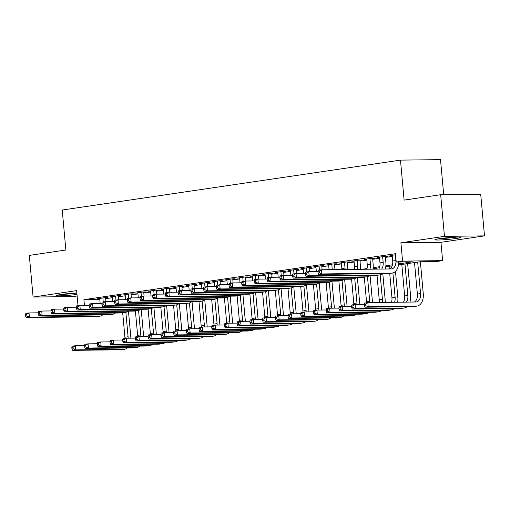 <?xml version="1.0" encoding="UTF-8"?>
<svg xmlns="http://www.w3.org/2000/svg" width="510" height="510" viewBox="0 0 510 510"><rect width="100%" height="100%" fill="white"/><g stroke="black" fill="none" stroke-linecap="round" stroke-linejoin="round"><path stroke-width="0.76" d="M76.863 292.989A13.075 0.867 174.8 0 0 61.206 294.474A13.075 0.867 174.8 0 0 56.623 295.558A13.075 0.867 174.8 0 0 63.603 295.692A13.075 0.867 174.8 0 0 76.991 294.423M456.393 238.457A13.075 0.867 174.8 0 0 460.976 237.373A13.075 0.867 174.8 0 0 453.377 237.277A13.075 0.867 174.8 0 0 439.512 238.661A13.075 0.867 174.8 0 0 434.928 239.745A13.075 0.867 174.8 0 0 442.521 239.84A13.075 0.867 174.8 0 0 456.393 238.457M443.7 194.673L440.512 159.643L400.478 160.121L62.226 210.024L65.866 250.008L29.306 255.402L33.093 297.049L73.134 296.571L77.137 295.978M400.478 160.121L404.111 200.105L440.672 194.712L480.707 194.233L484.5 235.881L444.465 236.359L400.911 242.785L402.575 261.114L442.616 260.629L436.254 261.573L420.023 261.764L398.463 264.945M400.911 242.785L440.946 242.307L484.5 235.881M440.946 242.307L442.616 260.629M440.672 194.712L444.465 236.359M105.595 297.916L107.82 297.585L105.111 297.617L97.48 298.745L99.737 298.713M118.307 296.036L120.532 295.711L117.829 295.743L110.198 296.865L112.455 296.839M131.025 294.162L133.25 293.83L130.547 293.868L122.916 294.99L125.167 294.965M143.743 292.287L145.968 291.956L143.259 291.988L135.634 293.116L137.885 293.091M156.455 290.407L158.68 290.082L155.977 290.113L148.346 291.242L150.603 291.21M169.173 288.532L171.398 288.207L168.695 288.239L161.064 289.361L163.315 289.336M181.891 286.658L184.116 286.327L181.407 286.359L173.782 287.487L176.033 287.462M194.603 284.784L196.828 284.452L194.125 284.484L186.494 285.613L188.751 285.587M207.321 282.903L209.546 282.578L206.843 282.61L199.212 283.738L201.463 283.707M220.04 281.029L222.264 280.704L219.561 280.736L211.93 281.858L214.181 281.832M232.751 279.155L234.982 278.823L232.273 278.855L224.642 279.984L226.899 279.958M245.469 277.281L247.694 276.949L244.991 276.981L237.36 278.109L239.611 278.077M258.188 275.4L260.412 275.075L257.709 275.107L250.078 276.229L252.329 276.203M270.906 273.526L273.13 273.194L270.421 273.233L262.79 274.354L265.047 274.329M283.617 271.651L285.842 271.32L283.139 271.352L275.508 272.48L277.765 272.455M296.335 269.771L298.56 269.446L295.857 269.478L288.226 270.606L290.477 270.574M309.054 267.897L311.278 267.572L308.569 267.603L300.945 268.725L303.195 268.7M321.765 266.022L323.99 265.691L321.287 265.723L313.656 266.851L315.913 266.826M334.483 264.148L336.708 263.817L334.005 263.849L326.374 264.977L328.625 264.951M347.202 262.267L349.426 261.942L346.717 261.974L339.093 263.103L341.343 263.071M359.913 260.393L362.138 260.068L359.435 260.1L351.804 261.222L354.061 261.197M372.631 258.519L374.856 258.188L372.153 258.219L364.522 259.348L366.773 259.322M385.35 256.645L387.575 256.313L384.871 256.345L377.241 257.474L379.491 257.442M398.59 263.899L412.45 261.853L396.219 262.051L395.46 253.719L83.914 299.682L99.807 299.491M105.659 298.675L112.525 297.661M118.377 296.794L125.243 295.787M131.095 294.92L137.961 293.907M143.807 293.046L150.673 292.032M156.525 291.172L163.391 290.158M169.244 289.291L176.109 288.277M181.962 287.417L188.821 286.403M194.673 285.543L201.539 284.529M207.391 283.668L214.257 282.655M220.11 281.788L226.969 280.774M232.821 279.913L239.687 278.9M245.54 278.039L252.405 277.026M258.258 276.159L265.123 275.151M270.969 274.284L277.835 273.271M283.688 272.41L290.553 271.397M296.406 270.536L303.272 269.522M309.117 268.655L315.983 267.642M321.835 266.781L328.701 265.767M334.554 264.907L341.419 263.893M347.272 263.032L354.131 262.019M359.983 261.152L366.849 260.138M372.702 259.278L379.567 258.264M385.42 257.403L392.279 256.39M395.556 254.77L389.952 255.593L392.209 255.567M78.017 305.694L76.647 290.623L33.093 297.049M83.914 299.682L84.43 305.369M396.219 262.051L402.575 261.114M392.133 265.882L385.751 266.819M379.414 267.756L373.033 268.7M362.049 269.293L367.028 268.56M373.161 267.654L379.74 266.679M385.879 265.774L392.458 264.805M392.177 255.268L392.706 261.018A8.383 5.38 -98.4 0 1 389.729 268.961M395.358 254.796L395.881 260.546A8.383 5.38 -98.4 0 1 391.693 268.904A8.383 5.38 -98.4 0 1 391.227 268.942L321.491 269.777L321.867 273.94L391.61 273.105A12.571 8.071 81.6 0 0 392.305 273.048A12.571 8.071 81.6 0 0 398.667 262.019M317.972 271.371L318.31 270.249L321.491 269.777L319.241 271.186L317.972 271.371L318.125 273.035L319.394 272.85L319.241 271.186M319.394 272.85L321.867 273.94L318.693 274.412L388.429 273.577A12.571 8.071 81.6 0 0 389.13 273.519L392.305 273.048M318.693 274.412L318.125 273.035M364.287 304.17L364.44 305.841L365.708 305.649L365.562 303.985L364.287 304.17L364.625 303.048L367.806 302.577L368.182 306.746L416.281 306.166A12.571 8.071 81.6 0 0 416.982 306.108A12.571 8.071 81.6 0 0 423.262 293.575L420.367 261.757M417.69 262.108L420.559 293.607A8.383 5.38 -98.4 0 1 416.37 301.965A8.383 5.38 -98.4 0 1 415.905 302.003L367.806 302.577L365.562 303.985M414.509 262.58L417.378 294.072A8.383 5.38 -98.4 0 1 414.4 302.022M365.708 305.649L368.182 306.746L365.007 307.211L413.106 306.637A12.571 8.071 81.6 0 0 413.801 306.58L416.982 306.108M365.007 307.211L364.44 305.841M439.665 238.635A12.992 0.861 174.8 0 0 456.112 237.144M454.69 237.201A11.316 0.752 -5.2 0 1 441.08 238.444M76.385 293.014A11.316 0.752 -5.2 0 1 65.739 294.091A11.316 0.752 -5.2 0 1 62.775 294.251M61.359 294.448A12.992 0.861 174.8 0 0 65.184 294.244A12.992 0.861 174.8 0 0 76.87 293.084M379.465 257.142L379.988 262.892A8.383 5.38 -98.4 0 1 378.771 269.089M382.64 256.677L383.169 262.42A8.383 5.38 -98.4 0 1 381.652 269.057M385.248 269.012A12.571 8.071 81.6 0 0 385.872 262.389L385.318 256.339M305.254 273.245L305.407 274.916L306.682 274.724L306.529 273.06L305.254 273.245L305.592 272.123L308.773 271.651L309.156 275.821L378.892 274.979A12.571 8.071 81.6 0 0 379.593 274.928A12.571 8.071 81.6 0 0 382.366 273.647M317.985 271.543L308.773 271.651L306.529 273.06M306.682 274.724L309.156 275.821L305.974 276.286L375.717 275.451A12.571 8.071 81.6 0 0 376.412 275.394L379.593 274.928M305.974 276.286L305.407 274.916M366.747 259.016L367.27 264.766A8.383 5.38 -98.4 0 1 366.837 269.235M369.928 258.551L370.451 264.301A8.383 5.38 -98.4 0 1 369.865 269.197M372.957 269.159A12.571 8.071 81.6 0 0 373.154 264.263L372.606 258.219M292.542 275.126L292.689 276.79L293.964 276.605L293.811 274.935L292.542 275.126L292.88 273.998L296.055 273.532L296.438 277.695L366.174 276.86A12.571 8.071 81.6 0 0 366.875 276.802A12.571 8.071 81.6 0 0 369.654 275.521M305.273 273.417L296.055 273.532L293.811 274.935M293.964 276.605L296.438 277.695L293.256 278.16L362.999 277.325A12.571 8.071 81.6 0 0 363.694 277.274L366.875 276.802M293.256 278.16L292.689 276.79M354.029 260.897L354.552 266.641A8.383 5.38 -98.4 0 1 354.501 269.382M357.21 260.425L357.733 266.175A8.383 5.38 -98.4 0 1 357.618 269.344M360.462 269.312A12.571 8.071 81.6 0 0 360.436 266.144L359.888 260.094M279.824 277L279.977 278.664L281.246 278.479L281.093 276.809L279.824 277L280.162 275.872L283.343 275.406L283.719 279.569L353.462 278.734A12.571 8.071 81.6 0 0 354.157 278.677A12.571 8.071 81.6 0 0 356.936 277.402M292.555 275.292L283.343 275.406L281.093 276.809M281.246 278.479L283.719 279.569L280.545 280.041L350.281 279.206A12.571 8.071 81.6 0 0 350.982 279.148L354.157 278.677M280.545 280.041L279.977 278.664M341.317 262.771L341.84 268.521A8.383 5.38 -98.4 0 1 341.891 269.535M344.492 262.299L345.015 268.05A8.383 5.38 -98.4 0 1 345.066 269.497M347.801 269.458A12.571 8.071 81.6 0 0 347.724 268.018L347.17 261.968M267.106 278.874L267.259 280.545L268.528 280.353L268.381 278.69L267.106 278.874L267.444 277.752L270.625 277.281L271.008 281.443L340.744 280.608A12.571 8.071 81.6 0 0 341.445 280.557A12.571 8.071 81.6 0 0 344.218 279.276M279.837 277.172L270.625 277.281L268.381 278.69M268.528 280.353L271.008 281.443L267.827 281.915L337.563 281.08A12.571 8.071 81.6 0 0 338.264 281.023L341.445 280.557M267.827 281.915L267.259 280.545M409.919 302.073A12.571 8.071 81.6 0 0 410.544 295.449L407.643 263.594M404.972 263.982L407.841 295.481A8.383 5.38 -98.4 0 1 406.323 302.118M401.797 264.454L404.659 295.953A8.383 5.38 -98.4 0 1 403.442 302.149M351.568 306.051L351.721 307.715L352.996 307.53L352.844 305.86L351.568 306.051L351.913 304.923L355.087 304.451L355.47 308.62L403.569 308.04A12.571 8.071 81.6 0 0 404.264 307.989A12.571 8.071 81.6 0 0 407.044 306.708M364.306 304.342L355.087 304.451L352.844 305.86M352.996 307.53L355.47 308.62L352.289 309.085L400.388 308.512A12.571 8.071 81.6 0 0 401.083 308.454L404.264 307.989M352.289 309.085L351.721 307.715M397.628 302.22A12.571 8.071 81.6 0 0 397.832 297.324L395.473 271.422M392.898 272.926L395.122 297.355A8.383 5.38 -98.4 0 1 394.542 302.258M389.079 266.328L389.321 268.961M389.723 273.43L391.948 297.827A8.383 5.38 -98.4 0 1 391.514 302.296M338.857 307.925L339.01 309.589L340.278 309.404L340.125 307.734L338.857 307.925L339.195 306.797L342.376 306.331L342.752 310.494L390.851 309.921A12.571 8.071 81.6 0 0 391.546 309.863A12.571 8.071 81.6 0 0 394.326 308.582M351.588 306.217L342.376 306.331L340.125 307.734M340.278 309.404L342.752 310.494L339.571 310.966L387.67 310.386A12.571 8.071 81.6 0 0 388.371 310.329L391.546 309.863M339.571 310.966L339.01 309.589M385.139 302.373A12.571 8.071 81.6 0 0 385.114 299.204L382.787 273.64M380.186 274.801L382.411 299.236A8.383 5.38 -98.4 0 1 382.29 302.404M376.361 268.209L376.444 269.121M377.011 275.304L379.23 299.702A8.383 5.38 -98.4 0 1 379.179 302.443M326.139 309.799L326.292 311.463L327.56 311.278L327.414 309.615L326.139 309.799L326.476 308.677L329.658 308.206L330.034 312.369L378.133 311.795A12.571 8.071 81.6 0 0 378.834 311.737A12.571 8.071 81.6 0 0 381.608 310.462M338.869 308.097L329.658 308.206L327.414 309.615M327.56 311.278L330.034 312.369L326.859 312.84L374.958 312.26A12.571 8.071 81.6 0 0 375.653 312.209L378.834 311.737M326.859 312.84L326.292 311.463M372.472 302.519A12.571 8.071 81.6 0 0 372.396 301.078L370.069 275.521M367.468 276.681L369.693 301.11A8.383 5.38 -98.4 0 1 369.744 302.558M364.293 277.185L366.511 301.582A8.383 5.38 -98.4 0 1 366.562 302.762M313.42 311.674L313.573 313.344L314.849 313.153L314.695 311.489L313.42 311.674L313.765 310.552L316.94 310.08L317.322 314.249L365.421 313.669A12.571 8.071 81.6 0 0 366.116 313.612A12.571 8.071 81.6 0 0 368.896 312.337M326.151 309.972L316.94 310.08L314.695 311.489M314.849 313.153L317.322 314.249L314.141 314.715L362.24 314.141A12.571 8.071 81.6 0 0 362.935 314.083L366.116 313.612M314.141 314.715L313.573 313.344M328.599 264.645L329.058 269.688M331.781 264.18L332.278 269.65M334.981 269.618L334.458 263.842M254.388 280.749L254.541 282.419L255.816 282.228L255.663 280.564L254.388 280.749L254.732 279.627L257.907 279.155L258.289 283.324L328.026 282.483A12.571 8.071 81.6 0 0 328.727 282.432A12.571 8.071 81.6 0 0 331.506 281.15M267.125 279.046L257.907 279.155L255.663 280.564M255.816 282.228L258.289 283.324L255.108 283.789L324.851 282.954A12.571 8.071 81.6 0 0 325.546 282.897L328.727 282.432M255.108 283.789L254.541 282.419M359.76 304.4A12.571 8.071 81.6 0 0 359.678 302.953L357.357 277.395M354.75 278.556L356.974 302.985A8.383 5.38 -98.4 0 1 357.025 304.432M351.575 279.059L353.793 303.456A8.383 5.38 -98.4 0 1 353.851 304.636M300.709 313.554L300.855 315.218L302.13 315.033L301.977 313.363L300.709 313.554L301.047 312.426L304.228 311.961L304.604 316.123L352.703 315.543A12.571 8.071 81.6 0 0 353.398 315.492A12.571 8.071 81.6 0 0 356.178 314.211M313.44 311.846L304.228 311.961L301.977 313.363M302.13 315.033L304.604 316.123L301.423 316.589L349.522 316.015A12.571 8.071 81.6 0 0 350.223 315.958L353.398 315.492M301.423 316.589L300.855 315.218M315.881 266.526L316.34 271.562M319.062 266.054L319.426 270.083M322.11 269.771L321.74 265.723M241.676 282.629L241.829 284.293L243.098 284.108L242.945 282.438L241.676 282.629L242.014 281.501L245.195 281.035L245.571 285.198L315.314 284.363A12.571 8.071 81.6 0 0 316.009 284.306A12.571 8.071 81.6 0 0 318.788 283.024M254.407 280.921L245.195 281.035L242.945 282.438M243.098 284.108L245.571 285.198L242.39 285.664L312.133 284.829A12.571 8.071 81.6 0 0 312.834 284.778L316.009 284.306M242.39 285.664L241.829 284.293M347.042 306.274A12.571 8.071 81.6 0 0 346.966 304.827L344.639 279.27M342.038 280.43L344.256 304.865A8.383 5.38 -98.4 0 1 344.307 306.306M338.863 280.933L341.082 305.331A8.383 5.38 -98.4 0 1 341.133 306.51M287.991 315.429L288.144 317.092L289.412 316.908L289.259 315.244L287.991 315.429L288.328 314.3L291.51 313.835L291.886 317.998L339.985 317.424A12.571 8.071 81.6 0 0 340.686 317.367A12.571 8.071 81.6 0 0 343.459 316.085M300.721 313.72L291.51 313.835L289.259 315.244M289.412 316.908L291.886 317.998L288.711 318.469L336.804 317.889A12.571 8.071 81.6 0 0 337.505 317.838L340.686 317.367M288.711 318.469L288.144 317.092M303.169 268.4L303.628 273.436M306.344 267.928L306.714 271.957M309.391 271.645L309.022 267.597M228.958 284.503L229.111 286.167L230.38 285.983L230.233 284.319L228.958 284.503L229.296 283.375L232.477 282.91L232.853 287.073L302.596 286.237A12.571 8.071 81.6 0 0 303.297 286.18A12.571 8.071 81.6 0 0 306.07 284.905M241.689 282.801L232.477 282.91L230.233 284.319M230.38 285.983L232.853 287.073L229.678 287.544L299.415 286.709A12.571 8.071 81.6 0 0 300.116 286.652L303.297 286.18M229.678 287.544L229.111 286.167M334.324 308.148A12.571 8.071 81.6 0 0 334.248 306.708L331.921 281.144M329.32 282.304L331.545 306.74A8.383 5.38 -98.4 0 1 331.596 308.18M326.145 282.814L328.363 307.205A8.383 5.38 -98.4 0 1 328.414 308.391M275.272 317.303L275.425 318.973L276.7 318.782L276.548 317.118L275.272 317.303L275.61 316.181L278.791 315.709L279.174 319.872L327.267 319.298A12.571 8.071 81.6 0 0 327.968 319.241A12.571 8.071 81.6 0 0 330.748 317.966M288.003 315.601L278.791 315.709L276.548 317.118M276.7 318.782L279.174 319.872L275.993 320.344L324.092 319.77A12.571 8.071 81.6 0 0 324.787 319.713L327.968 319.241M275.993 320.344L275.425 318.973M290.451 270.274L290.91 275.317M293.632 269.809L293.996 273.832M296.673 273.519L296.31 269.471M216.24 286.378L216.393 288.048L217.668 287.857L217.515 286.193L216.24 286.378L216.584 285.256L219.759 284.784L220.141 288.947L289.878 288.112A12.571 8.071 81.6 0 0 290.579 288.061A12.571 8.071 81.6 0 0 293.358 286.779M228.977 284.676L219.759 284.784L217.515 286.193M217.668 287.857L220.141 288.947L216.96 289.419L286.703 288.583A12.571 8.071 81.6 0 0 287.398 288.526L290.579 288.061M216.96 289.419L216.393 288.048M321.606 310.029A12.571 8.071 81.6 0 0 321.529 308.582L319.209 283.024M316.602 284.185L318.826 308.614A8.383 5.38 -98.4 0 1 318.877 310.061M313.427 284.688L315.645 309.085A8.383 5.38 -98.4 0 1 315.703 310.265M262.561 319.183L262.707 320.847L263.982 320.656L263.829 318.992L262.561 319.183L262.899 318.055L266.073 317.583L266.456 321.753L314.555 321.172A12.571 8.071 81.6 0 0 315.25 321.121A12.571 8.071 81.6 0 0 318.03 319.84M275.292 317.475L266.073 317.583L263.829 318.992M263.982 320.656L266.456 321.753L263.275 322.218L311.374 321.644A12.571 8.071 81.6 0 0 312.075 321.587L315.25 321.121M263.275 322.218L262.707 320.847M277.733 272.149L278.192 277.191M280.914 271.683L281.278 275.706M283.962 275.4L283.592 271.345M203.528 288.258L203.675 289.922L204.95 289.731L204.797 288.067L203.528 288.258L203.866 287.13L207.047 286.658L207.423 290.827L277.166 289.992A12.571 8.071 81.6 0 0 277.861 289.935A12.571 8.071 81.6 0 0 280.64 288.654M216.259 286.55L207.047 286.658L204.797 288.067M204.95 289.731L207.423 290.827L204.242 291.293L273.985 290.458A12.571 8.071 81.6 0 0 274.68 290.4L277.861 289.935M204.242 291.293L203.675 289.922M308.894 311.903A12.571 8.071 81.6 0 0 308.818 310.456L306.491 284.899M303.89 286.059L306.108 310.488A8.383 5.38 -98.4 0 1 306.159 311.935M300.709 286.563L302.934 310.96A8.383 5.38 -98.4 0 1 302.985 312.139M249.843 321.058L249.996 322.722L251.264 322.537L251.111 320.866L249.843 321.058L250.18 319.929L253.362 319.464L253.738 323.627L301.837 323.053A12.571 8.071 81.6 0 0 302.538 322.996A12.571 8.071 81.6 0 0 305.311 321.714M262.573 319.349L253.362 319.464L251.111 320.866M251.264 322.537L253.738 323.627L250.563 324.099L298.656 323.519A12.571 8.071 81.6 0 0 299.357 323.461L302.538 322.996M250.563 324.099L249.996 322.722M265.022 274.029L265.474 279.066M268.196 273.558L268.566 277.587M271.243 277.274L270.874 273.226M190.81 290.133L190.963 291.796L192.232 291.612L192.079 289.941L190.81 290.133L191.148 289.004L194.329 288.539L194.705 292.702L264.448 291.867A12.571 8.071 81.6 0 0 265.143 291.809A12.571 8.071 81.6 0 0 267.922 290.534M203.541 288.424L194.329 288.539L192.079 289.941M192.232 291.612L194.705 292.702L191.53 293.173L261.267 292.332A12.571 8.071 81.6 0 0 261.968 292.281L265.143 291.809M191.53 293.173L190.963 291.796M296.176 313.777A12.571 8.071 81.6 0 0 296.1 312.337L293.773 286.773M291.172 287.933L293.397 312.369A8.383 5.38 -98.4 0 1 293.441 313.809M287.997 288.437L290.215 312.834A8.383 5.38 -98.4 0 1 290.266 314.02M237.124 322.932L237.277 324.596L238.546 324.411L238.399 322.747L237.124 322.932L237.462 321.804L240.643 321.338L241.026 325.501L289.119 324.927A12.571 8.071 81.6 0 0 289.82 324.87A12.571 8.071 81.6 0 0 292.6 323.589M249.855 321.23L240.643 321.338L238.399 322.747M238.546 324.411L241.026 325.501L237.845 325.973L285.944 325.393A12.571 8.071 81.6 0 0 286.639 325.342L289.82 324.87M237.845 325.973L237.277 324.596M252.303 275.904L252.762 280.94M255.484 275.432L255.848 279.461M258.525 279.148L258.162 275.1M178.092 292.007L178.245 293.671L179.52 293.486L179.367 291.822L178.092 292.007L178.436 290.885L181.611 290.413L181.994 294.576L251.73 293.741A12.571 8.071 81.6 0 0 252.431 293.683A12.571 8.071 81.6 0 0 255.204 292.409M190.823 290.305L181.611 290.413L179.367 291.822M179.52 293.486L181.994 294.576L178.812 295.048L248.555 294.213A12.571 8.071 81.6 0 0 249.25 294.155L252.431 293.683M178.812 295.048L178.245 293.671M283.458 315.652A12.571 8.071 81.6 0 0 283.381 314.211L281.055 288.647M278.454 289.814L280.678 314.243A8.383 5.38 -98.4 0 1 280.729 315.684M275.279 290.317L277.497 314.708A8.383 5.38 -98.4 0 1 277.555 315.894M224.406 324.806L224.559 326.476L225.834 326.285L225.681 324.621L224.406 324.806L224.751 323.684L227.925 323.212L228.308 327.382L276.407 326.802A12.571 8.071 81.6 0 0 277.102 326.744A12.571 8.071 81.6 0 0 279.882 325.469M237.144 323.104L227.925 323.212L225.681 324.621M225.834 326.285L228.308 327.382L225.127 327.847L273.226 327.273A12.571 8.071 81.6 0 0 273.927 327.216L277.102 326.744M225.127 327.847L224.559 326.476M239.585 277.778L240.044 282.82M242.766 277.312L243.13 281.335M245.814 281.023L245.444 276.975M165.38 293.881L165.527 295.551L166.802 295.36L166.649 293.696L165.38 293.881L165.718 292.759L168.899 292.287L169.275 296.457L239.018 295.615A12.571 8.071 81.6 0 0 239.713 295.564A12.571 8.071 81.6 0 0 242.492 294.283M178.111 292.179L168.899 292.287L166.649 293.696M166.802 295.36L169.275 296.457L166.094 296.922L235.837 296.087A12.571 8.071 81.6 0 0 236.532 296.029L239.713 295.564M166.094 296.922L165.527 295.551M270.746 317.532A12.571 8.071 81.6 0 0 270.67 316.085L268.343 290.528M265.742 291.688L267.96 316.117A8.383 5.38 -98.4 0 1 268.011 317.564M262.561 292.192L264.786 316.589A8.383 5.38 -98.4 0 1 264.837 317.768M211.695 326.687L211.848 328.351L213.116 328.166L212.963 326.496L211.695 326.687L212.032 325.558L215.214 325.087L215.59 329.256L263.689 328.676A12.571 8.071 81.6 0 0 264.384 328.625A12.571 8.071 81.6 0 0 267.163 327.344M224.425 324.978L215.214 325.087L212.963 326.496M213.116 328.166L215.59 329.256L212.409 329.721L260.508 329.148A12.571 8.071 81.6 0 0 261.209 329.09L264.384 328.625M212.409 329.721L211.848 328.351M226.867 279.652L227.326 284.695M230.048 279.187L230.418 283.216M233.095 282.903L232.726 278.855M152.662 295.762L152.815 297.426L154.084 297.241L153.931 295.57L152.662 295.762L153 294.633L156.181 294.168L156.557 298.331L226.3 297.496A12.571 8.071 81.6 0 0 226.995 297.438A12.571 8.071 81.6 0 0 229.774 296.157M165.393 294.053L156.181 294.168L153.931 295.57M154.084 297.241L156.557 298.331L153.382 298.796L223.119 297.961A12.571 8.071 81.6 0 0 223.82 297.91L226.995 297.438M153.382 298.796L152.815 297.426M258.028 319.407A12.571 8.071 81.6 0 0 257.952 317.959L255.625 292.402M253.024 293.562L255.249 317.991A8.383 5.38 -98.4 0 1 255.293 319.438M249.849 294.066L252.067 318.463A8.383 5.38 -98.4 0 1 252.118 319.642M198.976 328.561L199.13 330.225L200.398 330.04L200.251 328.37L198.976 328.561L199.314 327.433L202.495 326.967L202.872 331.13L250.971 330.556A12.571 8.071 81.6 0 0 251.672 330.499A12.571 8.071 81.6 0 0 254.445 329.218M211.707 326.853L202.495 326.967L200.251 328.37M200.398 330.04L202.872 331.13L199.697 331.602L247.796 331.022A12.571 8.071 81.6 0 0 248.491 330.964L251.672 330.499M199.697 331.602L199.13 330.225M214.155 281.533L214.614 286.569M217.33 281.061L217.7 285.09M220.377 284.778L220.008 280.729M139.944 297.636L140.097 299.3L141.366 299.115L141.219 297.445L139.944 297.636L140.282 296.508L143.463 296.042L143.845 300.205L213.582 299.37A12.571 8.071 81.6 0 0 214.283 299.313A12.571 8.071 81.6 0 0 217.056 298.038M152.675 295.927L143.463 296.042L141.219 297.445M141.366 299.115L143.845 300.205L140.664 300.677L210.407 299.842A12.571 8.071 81.6 0 0 211.102 299.784L214.283 299.313M140.664 300.677L140.097 299.3M245.31 321.281A12.571 8.071 81.6 0 0 245.233 319.84L242.907 294.276M240.306 295.437L242.53 319.872A8.383 5.38 -98.4 0 1 242.581 321.313M237.131 295.94L239.349 320.337A8.383 5.38 -98.4 0 1 239.407 321.523M186.258 330.435L186.411 332.099L187.686 331.914L187.533 330.25L186.258 330.435L186.603 329.313L189.777 328.842L190.16 333.005L238.259 332.431A12.571 8.071 81.6 0 0 238.954 332.373A12.571 8.071 81.6 0 0 241.734 331.098M198.996 328.733L189.777 328.842L187.533 330.25M187.686 331.914L190.16 333.005L186.979 333.476L235.078 332.896A12.571 8.071 81.6 0 0 235.773 332.845L238.954 332.373M186.979 333.476L186.411 332.099M201.437 283.407L201.896 288.443M204.618 282.935L204.982 286.964M207.666 286.652L207.296 282.604M127.232 299.51L127.379 301.18L128.654 300.989L128.501 299.325L127.232 299.51L127.57 298.388L130.745 297.916L131.127 302.079L200.863 301.244A12.571 8.071 81.6 0 0 201.565 301.193A12.571 8.071 81.6 0 0 204.344 299.912M139.963 297.808L130.745 297.916L128.501 299.325M128.654 300.989L131.127 302.079L127.946 302.551L197.689 301.716A12.571 8.071 81.6 0 0 198.384 301.659L201.565 301.193M127.946 302.551L127.379 301.18M232.598 323.155A12.571 8.071 81.6 0 0 232.522 321.714L230.195 296.157M227.587 297.317L229.812 321.746A8.383 5.38 -98.4 0 1 229.863 323.193M224.413 297.821L226.638 322.218A8.383 5.38 -98.4 0 1 226.689 323.397M173.547 332.31L173.693 333.98L174.968 333.789L174.815 332.125L173.547 332.31L173.884 331.188L177.066 330.716L177.442 334.885L225.541 334.305A12.571 8.071 81.6 0 0 226.236 334.248A12.571 8.071 81.6 0 0 229.016 332.973M186.277 330.608L177.066 330.716L174.815 332.125M174.968 333.789L177.442 334.885L174.261 335.35L222.36 334.777A12.571 8.071 81.6 0 0 223.061 334.719L226.236 334.248M174.261 335.35L173.693 333.98M188.719 285.281L189.178 290.324M191.9 284.816L192.27 288.838M194.947 288.532L194.578 284.478M114.514 301.384L114.667 303.055L115.936 302.863L115.783 301.2L114.514 301.384L114.852 300.262L118.033 299.791L118.409 303.96L188.152 303.118A12.571 8.071 81.6 0 0 188.847 303.067A12.571 8.071 81.6 0 0 191.626 301.786M127.245 299.682L118.033 299.791L115.783 301.2M115.936 302.863L118.409 303.96L115.234 304.425L184.971 303.59A12.571 8.071 81.6 0 0 185.672 303.533L188.847 303.067M115.234 304.425L114.667 303.055M219.88 325.036A12.571 8.071 81.6 0 0 219.804 323.589L217.477 298.031M214.876 299.191L217.101 323.62A8.383 5.38 -98.4 0 1 217.145 325.068M211.701 299.695L213.919 324.092A8.383 5.38 -98.4 0 1 213.97 325.272M160.828 334.19L160.981 335.854L162.25 335.669L162.097 333.999L160.828 334.19L161.166 333.062L164.347 332.596L164.724 336.759L212.823 336.179A12.571 8.071 81.6 0 0 213.524 336.128A12.571 8.071 81.6 0 0 216.297 334.847M173.559 332.482L164.347 332.596L162.097 333.999M162.25 335.669L164.724 336.759L161.549 337.225L209.648 336.651A12.571 8.071 81.6 0 0 210.343 336.594L213.524 336.128M161.549 337.225L160.981 335.854M176.007 287.162L176.466 292.198M179.182 286.69L179.552 290.719M182.229 290.407L181.86 286.359M101.796 303.265L101.949 304.929L103.218 304.744L103.071 303.074L101.796 303.265L102.134 302.137L105.315 301.671L105.698 305.834L175.434 304.999A12.571 8.071 81.6 0 0 176.135 304.942A12.571 8.071 81.6 0 0 178.908 303.66M114.527 301.557L105.315 301.671L103.071 303.074M103.218 304.744L105.698 305.834L102.516 306.3L172.252 305.464A12.571 8.071 81.6 0 0 172.954 305.413L176.135 304.942M102.516 306.3L101.949 304.929M207.162 326.91A12.571 8.071 81.6 0 0 207.085 325.463L204.759 299.905M202.158 301.066L204.382 325.501A8.383 5.38 -98.4 0 1 204.433 326.942M198.983 301.569L201.201 325.966A8.383 5.38 -98.4 0 1 201.252 327.146M148.11 336.064L148.263 337.728L149.538 337.543L149.385 335.88L148.11 336.064L148.455 334.936L151.629 334.471L152.012 338.634L200.111 338.06A12.571 8.071 81.6 0 0 200.806 338.002A12.571 8.071 81.6 0 0 203.586 336.721M160.841 334.356L151.629 334.471L149.385 335.88M149.538 337.543L152.012 338.634L148.831 339.105L196.93 338.525A12.571 8.071 81.6 0 0 197.625 338.474L200.806 338.002M148.831 339.105L148.263 337.728M163.289 289.036L163.748 294.072M166.47 288.564L166.834 292.593M169.518 292.281L169.148 288.233M89.078 305.139L89.231 306.803L90.506 306.618L90.353 304.954L89.078 305.139L89.422 304.011L92.597 303.546L92.979 307.708L162.715 306.873A12.571 8.071 81.6 0 0 163.417 306.816A12.571 8.071 81.6 0 0 166.196 305.541M101.815 303.437L92.597 303.546L90.353 304.954M90.506 306.618L92.979 307.708L89.798 308.18L159.541 307.345A12.571 8.071 81.6 0 0 160.236 307.288L163.417 306.816M89.798 308.18L89.231 306.803M194.45 328.784A12.571 8.071 81.6 0 0 194.367 327.344L192.047 301.78M189.44 302.94L191.664 327.375A8.383 5.38 -98.4 0 1 191.715 328.816M186.265 303.45L188.483 327.841A8.383 5.38 -98.4 0 1 188.541 329.026M135.399 337.939L135.545 339.609L136.82 339.418L136.667 337.754L135.399 337.939L135.736 336.817L138.918 336.345L139.294 340.508L187.393 339.934A12.571 8.071 81.6 0 0 188.088 339.877A12.571 8.071 81.6 0 0 190.867 338.602M148.13 336.237L138.918 336.345L136.667 337.754M136.82 339.418L139.294 340.508L136.113 340.98L184.212 340.406A12.571 8.071 81.6 0 0 184.913 340.349L188.088 339.877M136.113 340.98L135.545 339.609M150.571 290.91L151.03 295.953M153.752 290.445L154.116 294.468M156.799 294.155L156.43 290.107M76.366 307.014L76.519 308.684L77.788 308.493L77.635 306.829L76.366 307.014L76.704 305.892L79.885 305.42L80.261 309.583L150.004 308.748A12.571 8.071 81.6 0 0 150.699 308.697A12.571 8.071 81.6 0 0 153.478 307.415M89.097 305.311L79.885 305.42L77.635 306.829M77.788 308.493L80.261 309.583L77.08 310.054L146.823 309.219A12.571 8.071 81.6 0 0 147.524 309.162L150.699 308.697M77.08 310.054L76.519 308.684M181.732 330.658A12.571 8.071 81.6 0 0 181.656 329.218L179.329 303.66M176.728 304.821L178.946 329.25A8.383 5.38 -98.4 0 1 178.997 330.697M173.553 305.324L175.772 329.721A8.383 5.38 -98.4 0 1 175.822 330.901M122.68 339.819L122.834 341.483L124.102 341.292L123.949 339.628L122.68 339.819L123.018 338.691L126.2 338.219L126.576 342.389L174.675 341.808A12.571 8.071 81.6 0 0 175.376 341.757A12.571 8.071 81.6 0 0 178.149 340.476M135.411 338.111L126.2 338.219L123.949 339.628M124.102 341.292L126.576 342.389L123.401 342.854L171.494 342.28A12.571 8.071 81.6 0 0 172.195 342.223L175.376 341.757M123.401 342.854L122.834 341.483M137.859 292.785L138.318 297.827M141.034 292.319L141.404 296.342M144.081 296.036L143.712 291.981M63.648 308.894L63.801 310.558L65.07 310.367L64.923 308.703L63.648 308.894L63.986 307.766L67.167 307.294L67.543 311.463L137.286 310.628A12.571 8.071 81.6 0 0 137.987 310.571A12.571 8.071 81.6 0 0 140.76 309.289M76.379 307.186L67.167 307.294L64.923 308.703M65.07 310.367L67.543 311.463L64.368 311.929L134.105 311.094A12.571 8.071 81.6 0 0 134.806 311.036L137.987 310.571M64.368 311.929L63.801 310.558M169.014 332.539A12.571 8.071 81.6 0 0 168.938 331.092L166.611 305.535M164.01 306.695L166.234 331.124A8.383 5.38 -98.4 0 1 166.285 332.571M160.835 307.198L163.053 331.596A8.383 5.38 -98.4 0 1 163.104 332.775M109.962 341.694L110.115 343.358L111.39 343.173L111.237 341.502L109.962 341.694L110.3 340.565L113.481 340.1L113.864 344.263L161.957 343.689A12.571 8.071 81.6 0 0 162.658 343.632A12.571 8.071 81.6 0 0 165.438 342.35M122.693 339.985L113.481 340.1L111.237 341.502M111.39 343.173L113.864 344.263L110.683 344.734L158.782 344.154A12.571 8.071 81.6 0 0 159.477 344.097L162.658 343.632M110.683 344.734L110.115 343.358M125.141 294.665L125.6 299.702M128.322 294.193L128.686 298.222M131.363 297.91L131 293.862M50.93 310.769L51.083 312.432L52.358 312.248L52.205 310.577L50.93 310.769L51.274 309.64L54.449 309.175L54.831 313.338L124.567 312.502A12.571 8.071 81.6 0 0 125.269 312.445A12.571 8.071 81.6 0 0 128.042 311.17M63.667 309.06L54.449 309.175L52.205 310.577M52.358 312.248L54.831 313.338L51.65 313.809L121.393 312.968A12.571 8.071 81.6 0 0 122.088 312.917L125.269 312.445M51.65 313.809L51.083 312.432M156.296 334.413A12.571 8.071 81.6 0 0 156.219 332.973L153.899 307.409M151.291 308.569L153.516 333.005A8.383 5.38 -98.4 0 1 153.567 334.445M148.117 309.073L150.335 333.47A8.383 5.38 -98.4 0 1 150.393 334.656M97.251 343.568L97.397 345.232L98.672 345.047L98.519 343.383L97.251 343.568L97.588 342.439L100.763 341.974L101.146 346.137L149.245 345.563A12.571 8.071 81.6 0 0 149.94 345.506A12.571 8.071 81.6 0 0 152.719 344.224M109.981 341.866L100.763 341.974L98.519 343.383M98.672 345.047L101.146 346.137L97.965 346.609L146.064 346.029A12.571 8.071 81.6 0 0 146.765 345.978L149.94 345.506M97.965 346.609L97.397 345.232M112.423 296.539L112.882 301.576M115.604 296.068L115.968 300.097M118.651 299.784L118.282 295.736M38.218 312.643L38.365 314.307L39.64 314.122L39.487 312.458L38.218 312.643L38.556 311.521L41.737 311.049L42.113 315.212L111.856 314.377A12.571 8.071 81.6 0 0 112.551 314.319A12.571 8.071 81.6 0 0 115.33 313.044M50.949 310.941L41.737 311.049L39.487 312.458M39.64 314.122L42.113 315.212L38.932 315.684L108.675 314.849A12.571 8.071 81.6 0 0 109.369 314.791L112.551 314.319M38.932 315.684L38.365 314.307M143.584 336.288A12.571 8.071 81.6 0 0 143.508 334.847L141.181 309.283M138.58 310.45L140.798 334.879A8.383 5.38 -98.4 0 1 140.849 336.319M135.399 310.953L137.623 335.344A8.383 5.38 -98.4 0 1 137.674 336.53M84.532 345.442L84.685 347.112L85.954 346.921L85.801 345.257L84.532 345.442L84.87 344.32L88.051 343.848L88.428 348.018L136.527 347.438A12.571 8.071 81.6 0 0 137.228 347.38A12.571 8.071 81.6 0 0 140.001 346.105M97.263 343.74L88.051 343.848L85.801 345.257M85.954 346.921L88.428 348.018L85.253 348.483L133.346 347.909A12.571 8.071 81.6 0 0 134.047 347.852L137.228 347.38M85.253 348.483L84.685 347.112M99.711 298.414L100.164 303.456M102.886 297.948L103.256 301.971M105.933 301.659L105.564 297.61M25.5 314.517L25.653 316.187L26.922 315.996L26.769 314.332L25.5 314.517L25.838 313.395L29.019 312.923L29.395 317.092L99.138 316.251A12.571 8.071 81.6 0 0 99.832 316.2A12.571 8.071 81.6 0 0 102.612 314.919M38.231 312.815L29.019 312.923L26.769 314.332M26.922 315.996L29.395 317.092L26.22 317.558L95.957 316.723A12.571 8.071 81.6 0 0 96.658 316.665L99.832 316.2M26.22 317.558L25.653 316.187M130.866 338.168A12.571 8.071 81.6 0 0 130.789 336.721L128.463 311.164M125.862 312.324L128.086 336.753A8.383 5.38 -98.4 0 1 128.131 338.2M122.687 312.828L124.905 337.225A8.383 5.38 -98.4 0 1 124.956 338.404M71.814 347.323L71.967 348.987L73.236 348.802L73.089 347.131L71.814 347.323L72.152 346.194L75.333 345.723L75.716 349.892L123.809 349.312A12.571 8.071 81.6 0 0 124.51 349.261A12.571 8.071 81.6 0 0 127.29 347.979M84.545 345.614L75.333 345.723L73.089 347.131M73.236 348.802L75.716 349.892L72.535 350.357L120.634 349.783A12.571 8.071 81.6 0 0 121.329 349.726L124.51 349.261M72.535 350.357L71.967 348.987M395.881 260.546L392.706 261.018M391.61 273.105L388.429 273.577M420.559 293.607L417.378 294.072M416.281 306.166L413.106 306.637M383.169 262.42L379.988 262.892M378.892 274.979L375.717 275.451M370.451 264.301L367.27 264.766M366.174 276.86L362.999 277.325M357.733 266.175L354.552 266.641M353.462 278.734L350.281 279.206M345.015 268.05L341.84 268.521M340.744 280.608L337.563 281.08M407.841 295.481L404.659 295.953M403.569 308.04L400.388 308.512M395.122 297.355L391.948 297.827M390.851 309.921L387.67 310.386M382.411 299.236L379.23 299.702M378.133 311.795L374.958 312.26M369.693 301.11L366.511 301.582M365.421 313.669L362.24 314.141M328.026 282.483L324.851 282.954M356.974 302.985L353.793 303.456M352.703 315.543L349.522 316.015M315.314 284.363L312.133 284.829M344.256 304.865L341.082 305.331M339.985 317.424L336.804 317.889M302.596 286.237L299.415 286.709M331.545 306.74L328.363 307.205M327.267 319.298L324.092 319.77M289.878 288.112L286.703 288.583M318.826 308.614L315.645 309.085M314.555 321.172L311.374 321.644M277.166 289.992L273.985 290.458M306.108 310.488L302.934 310.96M301.837 323.053L298.656 323.519M264.448 291.867L261.267 292.332M293.397 312.369L290.215 312.834M289.119 324.927L285.944 325.393M251.73 293.741L248.555 294.213M280.678 314.243L277.497 314.708M276.407 326.802L273.226 327.273M239.018 295.615L235.837 296.087M267.96 316.117L264.786 316.589M263.689 328.676L260.508 329.148M226.3 297.496L223.119 297.961M255.249 317.991L252.067 318.463M250.971 330.556L247.796 331.022M213.582 299.37L210.407 299.842M242.53 319.872L239.349 320.337M238.259 332.431L235.078 332.896M200.863 301.244L197.689 301.716M229.812 321.746L226.638 322.218M225.541 334.305L222.36 334.777M188.152 303.118L184.971 303.59M217.101 323.62L213.919 324.092M212.823 336.179L209.648 336.651M175.434 304.999L172.252 305.464M204.382 325.501L201.201 325.966M200.111 338.06L196.93 338.525M162.715 306.873L159.541 307.345M191.664 327.375L188.483 327.841M187.393 339.934L184.212 340.406M150.004 308.748L146.823 309.219M178.946 329.25L175.772 329.721M174.675 341.808L171.494 342.28M137.286 310.628L134.105 311.094M166.234 331.124L163.053 331.596M161.957 343.689L158.782 344.154M124.567 312.502L121.393 312.968M153.516 333.005L150.335 333.47M149.245 345.563L146.064 346.029M111.856 314.377L108.675 314.849M140.798 334.879L137.623 335.344M136.527 347.438L133.346 347.909M99.138 316.251L95.957 316.723M128.086 336.753L124.905 337.225M123.809 349.312L120.634 349.783"/></g></svg>
